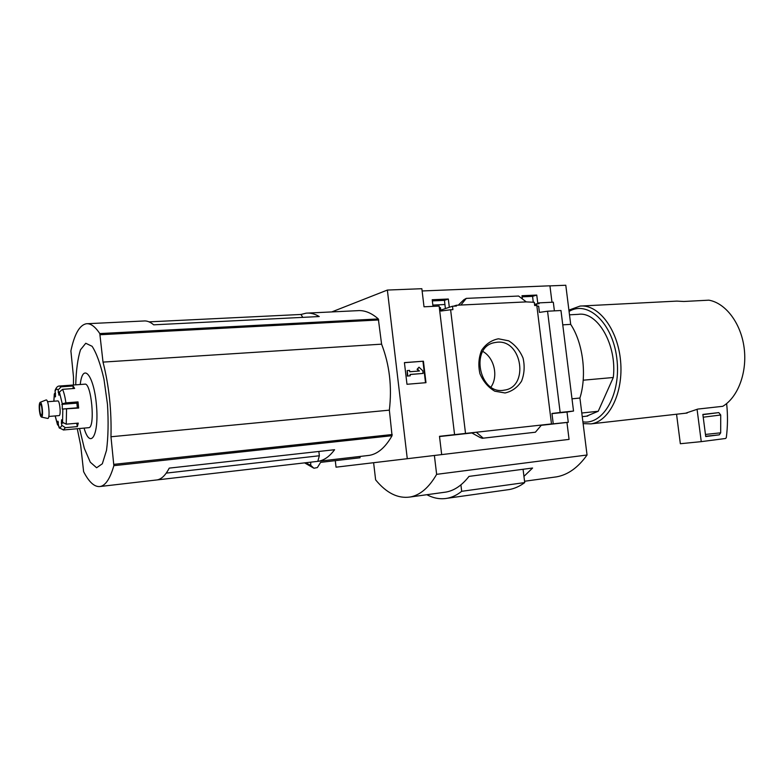 <?xml version="1.0" encoding="UTF-8"?>
<svg xmlns="http://www.w3.org/2000/svg" width="784" height="784" viewBox="0 0 784 784"><rect width="100%" height="100%" fill="white"/><g stroke="black" fill="none" stroke-linecap="round" stroke-linejoin="round"><path stroke-width="1.18" d="M432.347 300.899L444.469 300.35L445.381 308.592M433.003 306.368L432.209 299.743L448.321 299.018L444.469 300.35M331.759 311.924L387.365 290.06L407.278 458.709L441.676 454.602L439.491 436.306L465.52 433.425L450.614 309.758L440.873 311.023L440.461 307.612L439.314 307.544M450.614 309.758L452.907 309.641L452.495 306.23L441.568 309.856L441.696 311.013M452.495 306.23L456.474 306.034L456.386 305.25L453.593 306.172M448.321 299.018L449.32 307.279M522.124 296.842L532.591 296.362L533.267 302.33M522.379 298.92L521.987 295.725L536.756 295.068L532.591 296.362M536.756 295.068L537.775 303.261L539.049 302.879L539.147 303.624L534.541 304.329M536.452 303.761L536.668 305.456M526.28 301.899L460.904 305.035L466.284 298.381L518.606 296.038L526.28 301.899L534.286 302.281L534.688 305.554L536.805 305.446L551.485 423.928L550.652 424.075L553.239 423.84L551.956 413.482L560.148 412.462L547.555 311.219L539.421 312.395L538.647 306.132L536.893 306.152M460.904 305.035L456.386 305.25M539.049 302.879L553.308 302.183L554.396 310.856M498.448 338.796L508.649 340.815C515.078 344.764 519.89 350.546 523.075 358.151C524.888 366.246 524.378 373.939 521.536 381.21C517.411 387.512 511.913 391.441 505.063 392.97L494.773 391.196C488.187 387.316 483.248 381.494 479.945 373.733C478.083 365.432 478.652 357.612 481.641 350.252C485.943 343.951 491.539 340.129 498.448 338.796M465.52 433.425L551.485 423.928M551.985 302.252L549.937 285.807L422.125 290.962M454.573 434.64L439.138 306.074L424.017 306.799L421.851 288.708L387.365 290.06M583.188 380.201L613.294 377.496C617.224 345.166 597.682 311.248 578.367 314.335L569.498 314.825M87.455 323.704L143.56 320.999C146.804 320.597 150.175 321.871 153.684 324.821L319.245 316.54C314.766 313.855 310.405 312.728 306.142 313.159L300.987 314.462L149.048 321.861M302.761 317.363L300.987 314.462M307.975 313.071L357.445 310.68C364.315 310.033 371.273 312.777 378.329 318.941L381.592 344.156C389.53 364.736 392.118 386.737 389.354 410.15L392.059 435.698C385.434 447.38 377.849 453.936 369.313 455.367L317.814 461.345L319.353 455.759L318.863 451.466M319.353 455.759L166.267 473.105M73.451 385.003L73.51 377.163L70.893 350.918C74.411 334.219 79.527 325.174 86.23 323.763C90.513 323.184 95.04 326.458 99.793 333.572L103.018 362.1C109.005 385.591 111.661 410.473 110.965 436.766L113.856 465.667C110.162 478.446 105.654 485.384 100.332 486.482C94.737 487.334 89.16 482.395 83.614 471.674L80.683 445.351L77.273 428.73M369.313 455.367L367.373 455.582M318.422 461.247C324.223 460.267 329.613 456.425 334.592 449.712L169.246 468.117C165.61 475.143 161.592 479.073 157.182 479.906L100.332 486.482M317.814 461.345L157.182 479.906M407.278 458.709L336.042 467.176L335.287 460.659M313.825 468.175L304.604 462.874L314.119 468.215L317.373 467.558L320.617 462.364L360.042 457.778L360.052 456.435M313.678 468.077L310.738 465.304L310.709 462.168M549.947 285.886L565.793 285.249L570.693 324.37C583.022 342.843 587.098 375.242 579.915 398.037L587.049 455.004C578.122 467.538 567.949 474.83 556.522 476.858L553.906 477.221M441.676 454.602L569.066 439.393L566.95 422.458L568.273 422.272L566.999 412.051L573.525 411.051L560.972 310.513L547.555 311.219M560.148 412.462L573.525 411.051M568.273 422.272L553.239 423.84M476.29 432.239L471.762 432.895L480.553 437.746L483.218 438.158L476.29 432.239M566.95 422.458L541.274 425.3M472.213 432.935L439.52 436.551M466.284 298.381L463.854 299.743L458.297 305.152M541.489 425.036L535.394 432.219L482.013 438.315M535.394 432.219L483.218 438.158M404.417 362.61L423.419 361.208L425.977 382.68L406.984 384.278L404.417 362.61M562.755 324.85L570.693 324.37M571.997 398.821L579.915 398.037M434.385 455.475L436.639 474.34L587.049 455.004M436.639 474.34C428.985 487.589 420.155 495.145 410.169 497.007C397.968 498.8 386.453 493.077 375.624 479.857L373.615 462.707M410.169 497.007L446.027 492.068C454.367 490.559 462.031 485.325 468.999 476.388L532.601 468.019L523.947 476.378M446.027 492.068L443.656 492.401M460.914 484.865L461.688 491.313C457.033 495.037 452.182 497.36 447.145 498.291C440.334 499.486 433.581 498.291 426.868 494.704M523.075 469.273L524.712 482.591L461.688 491.313M524.712 482.591C519.763 486.266 514.618 488.589 509.277 489.549L506.758 489.902M497.193 342.216C522.242 339.403 529.259 387.316 504.171 390.148C479.387 395.381 469.547 347.008 494.498 342.618L497.193 342.216M482.826 351.448C494.302 357.788 498.546 376.369 490.97 387.071M423.419 361.208L404.426 362.698M425.516 382.719L422.958 361.326M423.095 373.419L410.052 374.458L410.208 375.81L407.817 376.006L407.18 370.587L409.571 370.411L409.728 371.753L419.43 370.999L417.529 369.225L418.979 367.196L422.772 370.734L423.095 373.419L410.061 374.536M418.979 367.196L417.078 369.342L418.901 371.038M410.208 375.81L407.817 376.006M407.18 370.587L407.366 376.114M566.999 412.051L551.975 413.638M685.559 413.217L697.809 409.081L722.779 406.308C738.009 397.243 747.407 372.322 744.114 347.724C740.909 323.106 725.612 303.075 708.903 300.174L683.844 301.477L676.817 301.105L581.571 305.995M583.12 423.634L590.95 423.879C609.276 421.586 623.613 392.627 620.565 360.865C617.743 329.084 598.408 304.074 580.052 306.074L568.91 310.111M582.894 421.831C603.425 425.242 621.477 393.343 616.783 358.043C612.49 322.665 587.637 299.998 569.076 311.444M586.471 416.196L598.221 411.267L581.787 413.011M613.294 377.496L598.221 411.267M697.094 409.513L701.259 441.637L680.345 443.724L676.553 414.236M701.259 441.637L725.612 438.481L726.298 437.658C727.738 426.555 727.866 415.324 726.67 403.966L726.621 403.593M720.721 415.001L718.791 412.609L702.856 414.432L705.727 436.551L719.3 434.836L720.692 432.817L720.721 415.001L703.209 417.196M305.417 462.776L310.738 465.304M381.592 344.156L103.018 362.1M389.354 410.15L110.965 436.766M79.537 428.515L84.329 448.37L90.297 462.207L96.618 467.764L102.341 463.765L106.506 450.359C108.241 437.149 108.555 421.782 107.467 404.24L103.988 379.299C100.548 364.217 96.579 353.212 92.1 346.293L85.76 343.265L80.487 349.791C77.743 358.494 76.156 370.175 75.725 384.836M84.055 428.113C90.395 450.065 99.186 435.414 96.442 405.142C93.913 374.84 82.683 361.787 80.242 384.513M88.523 427.701L88.749 427.682C95.579 427.692 91.346 381.886 84.721 384.18L59.692 386.012M73.118 388.55L73.088 385.963L61.093 386.835L58.124 389.903C56.899 388.58 55.88 389.08 55.056 391.412L55.174 390.158M73.088 385.963L74.607 388.433L62.573 389.334L59.398 392.069L58.937 395.205L58.124 389.903M78.018 401.888L78.665 408.052L77.371 407.807L76.881 403.152L78.018 401.888L65.915 402.858L62.269 403.799L59.398 392.069M78.665 408.052L62.279 409.052L62.269 403.799M62.994 423.046L61.397 423.184L61.828 425.31L65.366 427.682L77.361 426.604L78.263 423.115L66.228 424.183L62.553 422.272L62.828 409.16M55.301 392.598L54.302 393.96L53.92 401.232M58.437 422.155L57.585 422.233L57.467 424.193L58.722 426.124M59.486 428.211L58.722 426.457C59.937 427.917 60.976 427.535 61.828 425.31M59.045 415.598L59.114 415.589C61.221 415.589 59.8 400.193 57.751 400.928L47.51 401.731M55.625 396.145L54.86 396.204L55.321 396.92L55.478 393.49L55.056 391.412M54.86 396.204L54.361 394.509M57.585 422.233L57.908 421.175L58.722 426.457M61.397 423.184L61.564 419.763L62.553 422.272M47.579 418.411L47.716 418.44C50.46 419.048 48.549 398.419 46.011 399.997L40.151 402.329C39.259 403.192 39.014 405.877 39.386 410.375C39.876 414.442 40.582 416.686 41.483 417.088C43.63 417.568 42.111 401.104 40.121 402.339M39.739 410.218C40.141 413.433 40.69 415.138 41.395 415.314C42.924 415.314 41.836 403.535 40.356 404.083C39.661 404.613 39.455 406.651 39.739 410.218M77.361 426.604L76.675 423.252M392.059 435.698L113.856 465.667M378.329 318.941L99.793 333.572M718.761 412.609L702.885 414.648L718.791 412.609M720.692 432.817L705.453 434.444M719.3 434.836L705.688 436.267M378.75 319.96L100.107 334.739M392.216 434.522L113.905 464.344M63.328 429.995L65.366 427.682M61.093 386.835L59.476 386.022C57.712 385.934 56.252 387.394 55.086 390.422M65.915 402.858C65.092 397.057 63.974 392.549 62.573 389.334M66.228 424.183L66.562 409.052M55.203 415.922L57.467 424.193M59.398 392.098L58.153 392.186M76.881 403.152L61.789 404.358M77.371 407.807L62.279 409.052M444.93 304.515L432.846 305.084M524.545 481.258L556.522 476.858M509.277 489.549L447.145 498.291M494.498 342.618L493.479 342.882M687.166 413.031L590.95 423.879M587.775 416.049L582.247 416.647M88.749 427.682L63.543 429.975L59.094 427.731M54.302 393.96L53.841 401.232M55.135 415.932L57.555 424.899M59.114 415.589L48.804 416.471M41.483 417.088L47.716 418.44"/></g></svg>
